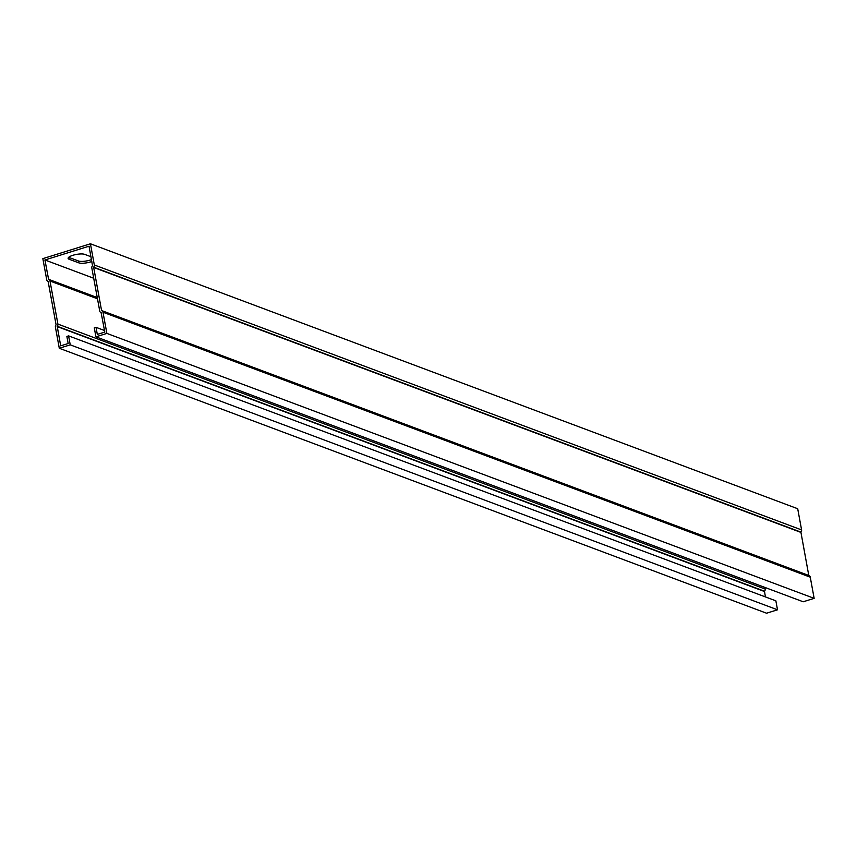 <?xml version="1.0" encoding="UTF-8"?>
<svg xmlns="http://www.w3.org/2000/svg" width="857" height="857" viewBox="0 0 857 857"><rect width="100%" height="100%" fill="white"/><g stroke="black" fill="none" stroke-linecap="round" stroke-linejoin="round"><path stroke-width="1.29" d="M68.603 335.88L70.242 344.846L777.513 609.798L775.864 600.832L68.603 335.88L66.867 336.426L68.174 343.518L60.686 345.853L57.215 326.281A2.239 1.96 -69.5 0 0 57.912 324.096L49.995 281.01A2.239 1.96 -69.5 0 0 48.624 279.468L44.918 259.971L89.042 246.195L92.513 265.766A2.239 1.96 -69.5 0 0 91.817 267.952L99.733 311.037A2.239 1.96 -69.5 0 0 101.105 312.58L104.811 332.077L97.323 334.412L96.016 327.32L104.522 330.513M44.918 259.971L93.713 278.246M91.849 261.471A8.87 2.4 -10.4 0 1 78.801 262.853L69.074 259.21A8.87 2.4 -10.4 0 1 68.132 258.385A8.87 2.4 -10.4 0 1 74.602 254.818A8.87 2.4 -10.4 0 1 84.629 254.358L90.981 256.736M70.242 344.846L59.294 348.263L55.405 327.074A2.239 1.96 110.5 0 1 56.101 324.889L48.11 281.364A2.239 1.96 110.5 0 1 46.739 279.821L42.85 258.643L90.435 243.784L94.324 264.974A2.239 1.96 110.5 0 1 93.627 267.159L101.597 310.673A2.239 1.96 110.5 0 1 102.99 312.227L106.879 333.405L95.93 336.822L94.291 327.867L96.016 327.32M777.513 609.798L766.565 613.216L59.294 348.263M94.324 264.974L801.595 529.926L797.706 508.737L90.435 243.784M68.678 257.314A8.87 2.4 169.6 0 0 68.731 257.346L78.458 260.989A8.87 2.4 169.6 0 0 91.506 259.607M102.004 310.823L808.89 575.636A2.239 1.96 110.5 0 1 810.261 577.179L814.15 598.357L803.202 601.775L95.93 336.822M814.15 598.357L106.879 333.405M765.408 596.911L764.487 591.234A2.239 1.96 -69.5 0 0 765.183 589.048L764.883 587.42M101.597 310.673L808.869 575.625M801.595 529.926A2.239 1.96 110.5 0 1 800.899 532.111L808.804 575.583M102.99 312.227L810.261 577.179M57.14 326.538L764.412 591.491M48.463 279.286L97.259 297.561M68.731 257.346L69.074 259.21M78.458 260.989L78.801 262.853M49.995 281.01L97.484 298.793M57.912 324.096L765.183 589.048M57.215 326.281L764.487 591.234M101.458 310.502L808.729 575.454M93.552 267.416L800.824 532.368M93.627 267.159L800.899 532.111M48.828 279.532L97.28 297.679M101.822 310.748L809.083 575.69"/></g></svg>
